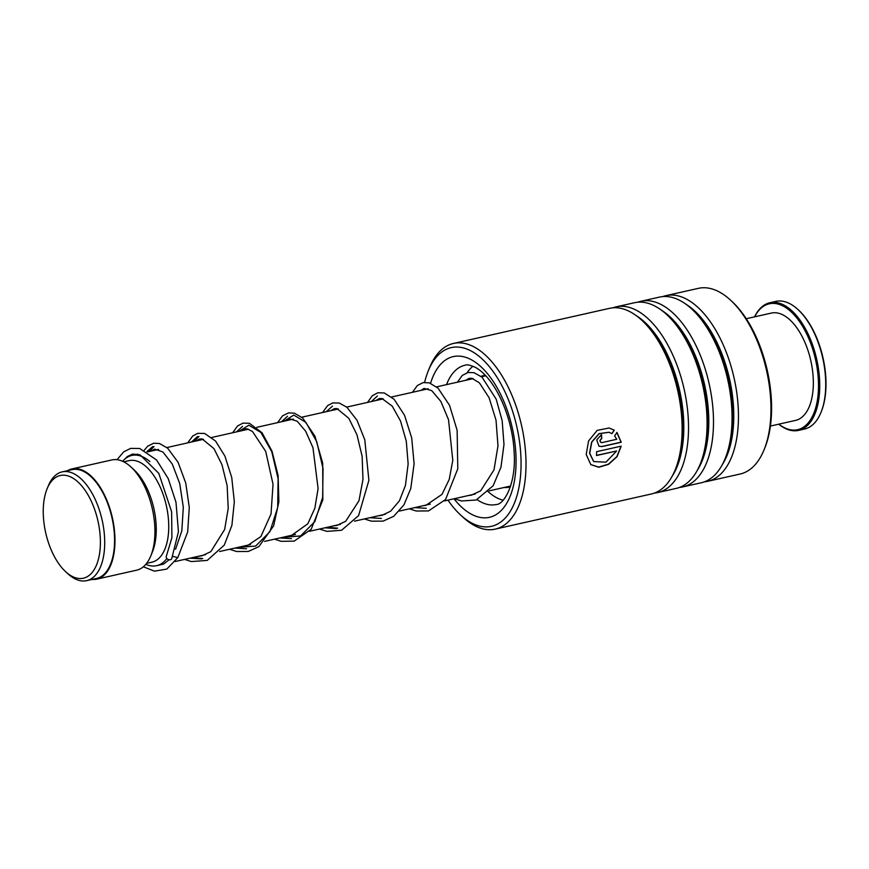 <?xml version="1.0" encoding="UTF-8"?>
<svg xmlns="http://www.w3.org/2000/svg" width="869" height="869" viewBox="0 0 869 869"><rect width="100%" height="100%" fill="white"/><g stroke="black" fill="none" stroke-linecap="round" stroke-linejoin="round"><path stroke-width="1.3" d="M43.45 505.617A52.629 26.787 -102.7 0 0 65.675 571.737A52.629 26.787 -102.7 0 0 100.185 548.1A52.629 26.787 -102.7 0 0 80.85 484.902A52.629 26.787 -102.7 0 0 47.045 488.932A52.629 26.787 -102.7 0 0 43.45 505.617M65.675 571.737L67.934 573.812A55.757 28.384 -102.7 0 0 86.683 580.655A55.757 28.384 -102.7 0 0 104.486 548.763A55.757 28.384 -102.7 0 0 92.472 493.983A55.757 28.384 -102.7 0 0 62.199 471.867A55.757 28.384 -102.7 0 0 48.197 486.086L47.045 488.932M86.683 580.655L96.546 578.439A55.757 28.384 -102.7 0 0 114.35 546.547A55.757 28.384 -102.7 0 0 102.336 491.767A55.757 28.384 -102.7 0 0 72.062 469.651L62.199 471.867M145.829 564.318A56.496 28.764 -102.7 0 0 156.637 565.686A56.496 28.764 -102.7 0 0 166.881 558.485M146.6 563.362L151.912 562.178A52.042 26.494 -102.7 0 0 168.532 532.404A52.042 26.494 -102.7 0 0 157.311 481.274A52.042 26.494 -102.7 0 0 129.068 460.635L123.756 461.83M92.005 579.46A56.496 28.764 -102.7 0 0 96.709 579.167L136.661 570.173A56.496 28.764 -102.7 0 0 150.848 555.769L152.499 551.717A52.042 26.494 -102.7 0 0 156.051 535.217A52.042 26.494 -102.7 0 0 134.076 469.836L130.85 466.881A56.496 28.764 -102.7 0 0 111.851 459.94L71.899 468.923A56.496 28.764 -102.7 0 0 67.532 470.672M150.848 555.769A56.496 28.764 -102.7 0 0 154.704 537.857A56.496 28.764 -102.7 0 0 130.85 466.881M96.709 579.167A56.496 28.764 -102.7 0 0 114.751 546.851A56.496 28.764 -102.7 0 0 102.575 491.333A56.496 28.764 -102.7 0 0 71.899 468.923M149.881 461.537A56.496 28.764 -102.7 0 0 131.827 455.443A56.496 28.764 -102.7 0 0 122.648 461.298M447.948 500.131A91.582 46.622 -102.7 0 0 460.657 515.067A91.582 46.622 -102.7 0 0 470.466 522.345A91.582 46.622 -102.7 0 0 521.063 465.23A91.582 46.622 -102.7 0 0 472.215 351.587A91.582 46.622 -102.7 0 0 428.232 370.965A91.582 46.622 -102.7 0 0 424.626 382.371M423.333 388.715A91.582 46.622 -102.7 0 0 423.138 389.899M428.232 370.965L429.547 367.717A95.155 48.436 77.3 0 1 453.455 343.451A95.155 48.436 77.3 0 1 475.245 347.578A95.155 48.436 77.3 0 1 524.985 445.884A95.155 48.436 77.3 0 1 495.221 529.123A95.155 48.436 77.3 0 1 473.431 524.995A95.155 48.436 77.3 0 1 463.231 517.435L460.657 515.067M704.433 481.828A95.155 48.436 -102.7 0 0 707.681 481.317L740.182 474.007A95.155 48.436 -102.7 0 0 764.09 449.74A95.155 48.436 -102.7 0 0 730.405 300.022A95.155 48.436 -102.7 0 0 720.205 292.462A95.155 48.436 -102.7 0 0 698.415 288.345L665.904 295.656A95.155 48.436 -102.7 0 0 662.754 296.59M495.221 529.123L651.337 493.994A95.155 48.436 -102.7 0 0 675.235 469.738A95.155 48.436 -102.7 0 0 641.55 320.02A95.155 48.436 -102.7 0 0 631.35 312.46A95.155 48.436 -102.7 0 0 609.56 308.332L453.455 343.451M654.487 493.06A95.155 48.436 -102.7 0 0 657.735 492.56A95.155 48.436 -102.7 0 0 687.498 409.31A95.155 48.436 -102.7 0 0 637.759 311.015A95.155 48.436 -102.7 0 0 615.969 306.887A95.155 48.436 -102.7 0 0 612.808 307.822M657.735 492.56L676.299 488.378A95.155 48.436 -102.7 0 0 700.208 464.111A95.155 48.436 -102.7 0 0 666.523 314.404A95.155 48.436 -102.7 0 0 656.323 306.844A95.155 48.436 -102.7 0 0 634.533 302.716L615.969 306.887M679.46 487.444A95.155 48.436 -102.7 0 0 682.708 486.933A95.155 48.436 -102.7 0 0 712.471 403.694A95.155 48.436 -102.7 0 0 662.732 305.399A95.155 48.436 -102.7 0 0 640.931 301.271A95.155 48.436 -102.7 0 0 637.781 302.206M682.708 486.933L701.272 482.762A95.155 48.436 -102.7 0 0 725.18 458.495A95.155 48.436 -102.7 0 0 691.496 308.777A95.155 48.436 -102.7 0 0 681.296 301.217A95.155 48.436 -102.7 0 0 659.495 297.1L640.931 301.271M707.681 481.317A95.155 48.436 -102.7 0 0 737.433 398.078A95.155 48.436 -102.7 0 0 687.694 299.783A95.155 48.436 -102.7 0 0 665.904 295.656M601.913 442.625L616.718 439.29L614.633 435.912L616.968 432.469L621.237 442.245L601.967 446.579L599.013 446.253L596.71 439.996L601.489 434.576A95.155 48.436 -102.7 0 1 601.75 438.617C599.545 440.474 599.599 441.8 601.913 442.625L600.913 442.506M614.264 430.166L611.982 433.62L609.017 432.284L599.208 433.674L591.789 442.104L589.725 453.27L593.723 461.58L605.965 462.167L616.599 451L596.514 455.53A95.155 48.436 -102.7 0 0 596.645 451.674L621.194 446.155L617.066 456.649L608.582 464.328L598.828 467.25L590.822 464.633L586.217 454.52L588.574 440.931L597.199 430.372L609.082 427.993L614.264 430.166L611.819 433.566M730.405 300.022L731.904 301.413A93.07 47.382 77.3 0 1 764.861 447.85L764.09 449.74M608.952 432.262L599.056 433.62L591.637 442.028L589.562 453.162L593.636 461.515M616.599 451L596.514 455.378M621.02 446.199L616.881 456.562L608.441 464.165L598.73 467.098L590.746 464.557M609.017 427.982L614.101 430.122M616.805 432.425L621.074 442.158L601.804 446.503L598.937 446.21M601.75 438.617L601.587 438.552A94.851 48.284 -102.7 0 0 601.337 434.619M601.587 438.552C599.382 440.409 599.436 441.734 601.75 442.549M172.801 556.366L177.797 557.605L187.682 531.915L189.279 507.442L185.738 483.001L178.058 462.265L167.684 448.208L159.505 443.505L153.617 443.233L147.611 446.253L144.308 450.164M117.065 459.701L123.702 451.826L130.665 448.393L139.692 448.48L156.583 460.005L168.217 478.58L175.983 502.228L178.449 531.687L171.693 558.745A2.976 2.194 -152.4 0 1 169.238 559.777A2.976 2.194 -152.4 0 1 166.533 557.996A2.976 2.194 -152.4 0 1 166.37 556.117L171.91 537.705L171.617 511.711L158.81 473.366L140.039 454.813L132.566 454.063L127.298 456.562L124.3 459.571M510.385 486.77A57.245 29.133 77.3 0 1 508.876 487.194A57.245 29.133 77.3 0 1 504.15 487.487M467.109 372.725A70.617 35.944 77.3 0 1 472.997 366.229M503.129 500.164A70.617 35.944 77.3 0 1 487.672 491.202M481.068 376.375A57.245 29.133 77.3 0 1 483.751 375.495A57.245 29.133 77.3 0 1 485.293 375.234M798.166 309.733A64.523 32.848 77.3 0 1 798.492 310.016A64.523 32.848 77.3 0 1 825.289 371.421A64.523 32.848 77.3 0 1 821.335 411.548A64.523 32.848 77.3 0 1 821.172 411.949M798.578 430.383L804.575 429.036A65.414 33.304 -102.7 0 0 821.009 412.362A65.414 33.304 -102.7 0 0 825.018 371.671A65.414 33.304 -102.7 0 0 797.851 309.429A65.414 33.304 -102.7 0 0 775.854 301.391L769.858 302.738A65.414 33.304 77.3 0 1 819.022 373.018A65.414 33.304 77.3 0 1 798.578 430.383A65.414 33.304 77.3 0 1 778.711 424.191M778.798 424.17A64.523 32.848 -102.7 0 0 817.794 373.105A64.523 32.848 -102.7 0 0 790.486 311.243A64.523 32.848 -102.7 0 0 754.65 316.837M754.564 316.848A65.414 33.304 77.3 0 1 769.858 302.738M746.254 318.717L771.4 313.068A55.008 28.004 77.3 0 1 812.732 372.16A55.008 28.004 77.3 0 1 795.548 420.4L770.401 426.06M152.694 446.579L146.926 451.598L152.694 446.579M190.018 558.17L201.554 558.897L190.018 558.17M197.632 436.466L191.538 442.006L197.632 436.466M234.967 548.057L246.514 548.784L234.967 548.057M242.581 426.353L236.487 431.893L242.581 426.353M279.916 537.944L291.463 538.661L279.916 537.944M287.53 416.24L281.437 421.78L287.53 416.24M324.865 527.831L336.401 528.558L324.865 527.831M332.469 406.127L326.375 411.667L332.469 406.127M369.803 517.718L381.339 518.445L369.803 517.718M377.418 396.014L371.324 401.554L377.418 396.014M414.752 507.605L426.31 508.322L414.752 507.605M725.18 458.495L726.43 455.41A91.756 46.709 -102.7 0 0 693.94 311.037L691.496 308.777M700.208 464.111L701.457 461.026A91.756 46.709 -102.7 0 0 668.978 316.653L666.523 314.404M675.235 469.738L676.484 466.642A91.756 46.709 -102.7 0 0 644.005 322.269L641.55 320.02M477.114 499.653A71.367 36.324 -102.7 0 0 479.905 501.413A71.367 36.324 -102.7 0 0 496.242 504.509C504.183 504.661 516.295 483.338 514.155 452.749C512.873 418.76 496.264 379.557 475.93 367.663C470.411 365.078 466.74 364.274 464.915 365.262A71.367 36.324 -102.7 0 0 446.525 384.641M430.579 383.272A82.37 41.929 77.3 0 1 472.128 360.179A82.37 41.929 77.3 0 1 516.056 462.384A82.37 41.929 77.3 0 1 470.563 513.753A82.37 41.929 77.3 0 1 453.976 498.784M672.269 476.038A91.756 46.709 -102.7 0 0 679.569 390.116A91.756 46.709 -102.7 0 0 636.173 315.588M697.242 470.422A91.756 46.709 -102.7 0 0 704.542 384.489A91.756 46.709 -102.7 0 0 661.146 309.972M722.215 464.806A91.756 46.709 -102.7 0 0 729.515 378.873A91.756 46.709 -102.7 0 0 686.108 304.356M154.009 446.568L149.12 451.554M192.549 557.605L202.803 558.506M198.958 436.455L194.069 441.441M237.498 547.492L255.682 546.058L269.901 531.687L277.7 507.453L278.091 478.678L271.769 451.706L260.939 432.49L248.849 425.202L239.008 431.328M282.447 537.379L300.631 535.945L314.85 521.574L322.649 497.34L323.04 468.565L316.718 441.593L305.888 422.377L293.798 415.089L283.957 421.215M327.385 527.266L337.65 528.167M510.614 486.032L489.312 490.833M475.256 493.994L444.363 500.946M430.307 504.107L399.414 511.059M385.358 514.22L354.476 521.172M340.409 524.333L309.527 531.285M295.471 534.446L264.578 541.398M250.522 544.559L219.629 551.511M205.573 554.672L175.212 561.504M163.274 564.187L156.637 565.686M485.814 375.799L481.535 376.755M473.181 378.634L436.596 386.868M428.232 388.758L391.647 396.981M383.283 398.871L346.698 407.094M338.345 408.973L301.749 417.207M293.396 419.086L256.811 427.32M248.447 429.199L211.862 437.433M203.498 439.312L166.913 447.546M158.549 449.425L147.448 451.923M137.682 454.129L131.827 455.443M510.527 486.325L508.68 486.466M175.56 549.273L181.827 530.872L183.305 507.192L179.742 483.598L172.279 464.068L162.938 451.989L154.639 449.099L151.119 451.098M198.664 556.225L202.021 555.78L210.852 551.63L224.658 529.46L228.221 508.343L227.135 485.608L221.953 464.654L213.959 448.632L202.184 438.964L199.457 439.008L196.068 440.985M243.602 546.112L247.643 545.504L260.885 536.553L271.03 513.992L273.029 484.218L265.697 451.38L252.466 431.469L247.111 428.851L244.526 428.873L241.017 430.872M288.551 535.999L291.115 535.706L307.811 523.79L314.86 508.191L318.097 488.563L312.949 447.633L305.649 431.187L297.176 421.183L289.399 418.771L285.966 420.759M333.5 525.886L336.868 525.43L345.688 521.291L358.973 500.75L362.97 479.46L362.123 456.268L356.963 434.761L348.827 418.337L337.031 408.626L334.304 408.669L330.915 410.646M378.449 515.773L382.241 515.23L390.594 511.211L399.392 500.859L405.421 485.51L408.148 463.916L406.301 441.311L400.544 421.052L392.267 406.192L381.958 398.513L379.232 398.567L375.853 400.533M423.388 505.66L425.832 505.389L442.006 494.363L449.23 479.406L452.792 460.32L448.523 419.694L440.887 401.489L431.763 390.659L424.278 388.432L420.802 390.42M468.337 495.547L471.411 495.156L480.698 490.822L494.016 469.814L497.98 445.895L496.036 420.259L489.128 397.796L479.406 382.849L471.878 378.287L469.151 378.33L465.751 380.307M169.075 559.755L163.796 563.938L157.702 565.437M177.797 557.605L166.826 569.076L154.432 571.161L143.363 566.784M184.597 559.386L191.354 561.559L207.256 560.396L224.278 545.113L231.893 525.397L234.337 501.739L231.73 477.45L224.897 456.062L215.566 441.05L204.628 433.435L197.632 433.349L192.69 436.032L187.715 442.875M229.546 549.273L236.618 551.511L248.273 551.467L258.864 546.644L273.648 525.854L278.884 501.869L278.102 475.484L271.986 451.109L262.047 432.773L249.425 423.279L242.994 423.127L237.519 426.006L232.664 432.751M274.495 539.16L281.252 541.333L294.178 541.126L311.178 529.275L322.833 499.849L322.714 463.166L314.947 436.184L302.738 418.065L294.482 413.199L288.573 412.873L282.555 415.816L277.602 422.638M319.444 529.047L327.026 531.383L341.615 530.242L358.615 515.578L368.891 480.296L364.795 439.801L357.04 420.324L346.905 407.268L339.268 403.042L332.849 402.901L327.635 405.595L322.551 412.525M364.383 518.934L371.465 521.172L383.12 521.128L393.722 516.295L403.955 504.846L410.776 488.541L414.1 463.796L411.721 437.976L404.53 415.263L394.091 399.251L384.217 392.929L377.798 392.788L372.334 395.699L367.5 402.423M409.332 508.821L416.251 511.026L428.547 510.907L445.558 499.512L457.789 468.771L457.137 430.351L449.523 405.269L438.041 388.15L429.264 382.849L423.094 382.599L417.359 385.521L412.449 392.299M454.281 498.708L461.482 500.968L476.125 500.023L493.125 485.771L500.978 467.142L503.987 444.483L502.173 420.759L496.21 399.229L481.991 377.135L473.942 372.66L468.087 372.475L462.341 375.375L457.398 382.186M798.492 310.016L797.851 309.429M821.335 411.548L821.009 412.362"/></g></svg>
